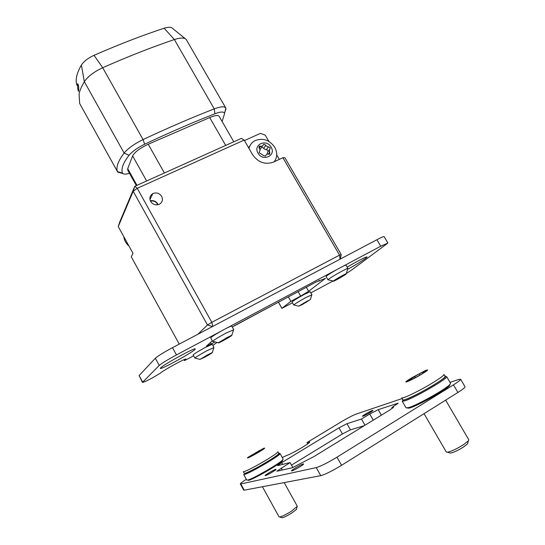 <?xml version="1.0" encoding="UTF-8"?>
<svg xmlns="http://www.w3.org/2000/svg" width="545" height="545" viewBox="0 0 545 545"><rect width="100%" height="100%" fill="white"/><g stroke="black" fill="none" stroke-linecap="round" stroke-linejoin="round"><path stroke-width="0.82" d="M150.645 201.432C152.866 204.627 155.754 205.581 159.304 204.293C162.383 202.399 163.166 199.756 161.667 196.37C159.365 193.1 156.408 192.187 152.798 193.625C149.895 195.546 149.18 198.148 150.645 201.432M268.065 151.585L267.506 150.086L264.018 148.846L263.787 148.213L261.729 147.123M266.096 145.931L265.865 145.29L263.794 144.193L262.37 146.169L259.502 146.155L259.079 147.858L260.101 149.936L259.141 152.668L263.501 155.502L265.374 156.156L266.873 154.133L269.659 154.174L269.782 152.055L269.339 151.517L269.741 149.282C270.545 147.92 270.095 147.13 268.372 146.925L266.096 145.931M267.077 154.051L267.636 152.178L269.148 150.1M248.963 148.397C249.821 145.004 251.77 142.456 254.815 140.753C262.724 137.619 269.366 139.779 274.741 147.232C277.521 152.484 277.351 157.328 274.244 161.763M271.117 147.157C276.451 155.604 262.758 161.988 258.044 153.172C252.744 144.643 266.464 138.416 271.117 147.157M123.838 236.707C124.267 240.413 125.977 243.526 128.974 246.033M120.799 172.963L117.836 172.172L117.488 171.641C116.664 169.563 116.794 166.961 117.877 163.827C118.98 160.686 121.065 157.103 124.131 153.07C128.034 148.356 134.343 143.866 143.062 139.581C168.098 127.823 191.826 117.591 214.253 108.891C220.636 106.513 224.465 106.193 225.739 107.924L225.964 108.932L224.499 113.231C223.777 111.473 220.575 111.65 214.887 113.769C192.753 122.421 169.345 132.571 144.657 144.214C137.497 147.736 132.292 151.421 129.049 155.284C126.072 159.14 124.028 162.567 122.932 165.571C121.848 168.562 121.685 171.048 122.434 173.037L122.714 173.474C123.715 174.373 125.984 174.325 129.512 173.33M225.739 107.924L186.206 39.472C184.38 37.564 180.436 37.591 174.373 39.547C151.667 47.245 127.775 56.632 102.712 67.716C94.006 71.797 87.881 76.457 84.339 81.689C81.6 86.205 79.843 90.306 79.073 93.992L79.659 103.468L117.57 171.818M77.615 83.95C77.567 87.997 77.887 90.463 78.589 91.349L78.657 91.117C78.855 87.05 78.535 84.584 77.69 83.705L77.615 83.95M146.632 180.974L132.626 155.897L127.721 168.712L136.972 185.32M279.333 159.385L276.717 154.875M268.883 141.387L265.258 135.133L260.381 133.389L244.453 140.576M249.971 145.665L248.575 147.715M282.903 157.716L284.872 157.703L341.231 254.617L339.528 255.135L282.903 157.716L273.42 162.151C265.013 164.931 258.058 162.417 252.553 154.61L244.167 140.085L137.245 188.318L211.807 322.313L339.528 255.135L340.06 259.182M197.91 334.235L207.475 324.99L133.178 191.268L118.251 226.556L119.709 222.04L134.765 186.315L241.346 138.376L244.167 140.085M225.691 145.42L209.709 117.55L148.233 144.234L164.392 172.99M134.765 186.315L133.178 191.268L137.245 188.318L134.765 186.315M212.788 326.38L211.807 322.313L207.475 324.99L212.427 326.571M340.196 259.107L341.231 254.617M132.626 155.897C134.785 152.014 139.983 148.131 148.233 144.234M209.709 117.55C214.928 115.383 218.061 114.954 219.117 116.262L233.791 141.775M222.094 121.446L224.547 113.714M76.893 85.265C75.121 80.047 76.627 73.309 81.396 65.039C83.814 61.347 88.024 58.104 94.019 55.318C118.497 44.622 141.87 35.589 164.134 28.224C168.337 26.909 171.11 26.937 172.452 28.306L185.314 38.743M136.345 185.6L127.694 170.06L127.721 168.712M118.251 226.556L133 253.35L131.243 256.77L179.257 344.086M234.146 325.821L279.135 301.848M261.144 147.906L260.026 149.201M150.331 200.785C153.506 200.158 155.986 201.214 157.784 203.946M157.784 204.797C156.286 201.704 153.853 200.485 150.488 201.132M244.106 473.053L244.705 473.469C250.284 472.358 284.647 451.832 278.672 453.215M244.46 474.45L243.669 474.443L246.742 480.05L247.614 480.07C252.185 479.314 279.796 463.434 282.726 459.885L283.155 459.122L280.055 453.549C282.072 454.407 249.549 473.516 244.46 474.45M282.63 459.98L282.474 460.832C279.633 464.279 252.975 479.62 248.54 480.343L248.486 480.356M347.758 269.291C355.653 264.877 361.587 261.253 365.559 258.419L367.126 256.92C365.232 257.09 358.562 260.496 347.138 267.125M160.659 367.855L160.325 368.393C160.325 370.096 191.043 353.351 194.81 349.618L195.294 348.936C195.689 347.015 163.643 364.496 160.659 367.855M220.214 331.632L176.464 354.918C167.588 359.727 161.851 363.229 159.256 365.423L142.456 382.406C143.158 382.549 146.7 380.935 153.077 377.542L160.632 372.971C162.826 370.593 186.247 357.786 185.961 359.114L184.469 360.627L193.618 355.79M288.305 296.8L290.88 301.324L281.86 308.381L292.481 302.748M310.848 292.89L332.906 281.057M212.87 345.462L216.706 342.621M210.37 342.587L211.167 344.011L214.648 342.151M211.167 344.011L206.344 346.204L212.346 340.857M232.245 327L316.243 281.922L325.338 278.454L308.634 291.296L300.663 296.085L298.095 291.589M290.88 301.324L300.663 296.085M346.409 273.44L351.586 270.068L387.904 243.029L380.717 246.224L343.091 266.246M336.483 269.768L227.565 327.722M142.456 382.406L139.125 375.56L142.654 382.072M159.256 365.423L155.332 358.235L139.125 375.56M155.332 358.235C157.893 355.974 163.609 352.445 172.486 347.662L176.464 354.918M380.717 246.224L376.895 239.732L172.486 347.662M376.895 239.732C381.337 237.409 383.741 236.367 384.123 236.619L387.904 243.029M281.86 308.381L278.536 302.332L281.928 308.307M279.714 301.378L278.536 302.332M318.784 280.634L319.104 281.186M265.429 475.615L265.149 475.601C264.591 475.226 274.033 469.64 275.77 469.313L276.077 469.32C276.676 469.681 267.098 475.342 265.429 475.615M362.984 416.203L362.48 416.264C361.969 415.951 370.253 411.114 372.426 410.453L372.95 410.385C373.495 410.678 365.095 415.583 362.984 416.203M291.882 470.887L291.507 470.873C290.853 470.396 301.085 464.326 303.197 463.931L303.599 463.945C304.301 464.394 293.912 470.553 291.882 470.887M282.262 457.521L286.888 455.375C290.723 454.503 310.888 442.669 309.621 442.043L308.811 442.104L309.151 442.71M457.916 392.455L453.454 384.859C458.359 381.779 460.743 379.899 460.614 379.225L465.014 386.705C465.178 387.434 462.807 389.355 457.916 392.455L341.565 465.301C332.273 470.948 325.338 474.395 320.767 475.656L316.257 467.603L240.829 483.953L244.242 490.18L243.717 490.132L240.325 483.926L240.829 483.953M320.767 475.656L244.242 490.18M308.811 442.104L307.019 442.622L307.755 442.09L340.911 422.021C347.485 418.11 352.547 415.474 356.096 414.105L402.128 398.545M450.013 382.358L458.352 379.538L460.614 379.225M453.454 384.859L336.98 457.173L341.565 465.301M364.217 425.706L350.462 429.835L342.458 433.949L338.983 427.818L346.967 423.676L350.462 429.835M291.473 465.123L342.458 433.949M338.983 427.818L281.697 462.623L277.575 465.648L290.063 462.589L276.812 471.255L292.175 467.774L313.927 456.581L389.9 409.935L393.558 407.156L391.875 407.544L398.136 403.191L378.169 409.636L381.35 415.188M373.243 420.161L369.721 414.002L361.478 419.03L346.967 423.676M369.721 414.002L378.169 409.636M246.333 479.307C242.314 481.875 240.304 483.422 240.325 483.926M316.257 467.603C320.78 466.261 327.688 462.787 336.98 457.173M290.063 462.589L292.829 467.562M391.875 407.544L392.332 408.341M361.478 419.03L365.007 425.216M402.673 399.485C402.081 400.337 402.871 400.405 405.03 399.703C415.467 396.528 451.907 374.912 444.87 376.111M446.628 376.588C449.135 377.842 414.493 397.959 404.806 400.854L402.196 401.188L406.052 407.858L408.709 407.599C416.925 405.317 445.619 389.253 449.775 384.606L450.552 383.271L446.628 376.588M450.068 384.293L449.489 385.724C445.463 390.24 417.763 405.746 409.799 407.946L407.19 407.987M409.418 379.742L406.468 381.623L413.655 378.53L421.878 373.999L427.151 370.219L419.248 373.775L409.418 379.742M467.828 442.785L467.562 443.821L463.638 446.941C458.222 450.32 453.842 452.377 450.497 453.106L449.448 452.786M424.051 413.662L446.287 451.996L447.506 452.207C451.567 451.315 456.908 448.801 463.543 444.666L468.325 440.871L468.775 439.754L445.633 400.146M411.57 377.91L425.229 370.627C429.201 369.047 428.172 370.137 422.137 373.904C412.633 379.715 401.195 384.79 407.824 380.301L411.57 377.91M443.896 374.456C444.025 375.321 440.517 377.971 433.377 382.399C420.338 390.472 401.76 399.478 401.713 397.836L402.871 399.832C402.939 401.515 421.537 392.536 434.576 384.443C441.709 380.008 445.211 377.344 445.074 376.459L443.896 374.456M305.806 302.434L309.362 300.145L306.338 301.589L299.777 305.65L305.806 302.434M302.386 304.519L298.626 306.188L310.432 299.478L302.386 304.519M293.939 305.043L293.789 304.968C295.206 303.667 299.328 301.14 306.154 297.386L311.835 294.865M311.904 294.722L310.173 291.711L304.41 294.341C297.182 298.319 293.067 300.874 292.066 302.012L293.782 305.03M207.945 355.258L211.16 353.14L207.495 354.911L201.275 358.808L207.945 355.258M204.634 357.288L199.967 359.373L212.366 352.431C212.679 352.642 210.104 354.264 204.634 357.288M195.083 358.154L194.919 358.065C196.159 356.873 200.138 354.441 206.841 350.762L213.899 347.621M213.981 347.458L212.216 344.29L205.07 347.547C197.93 351.464 193.959 353.93 193.155 354.952L194.906 358.133M336.013 279.748L344.815 274.769L340.509 276.765L336.013 279.748M333.772 280.736C335.877 279.115 344.958 273.985 346.273 273.679L345.925 274.217C343.105 276.356 331.503 282.685 333.363 281.063L333.772 280.736M328.213 279.871L328.792 279.067C332.143 276.417 347.131 268.051 347.839 268.426L347.826 268.644M347.914 268.46L346 265.163C346.164 264.196 330.379 272.936 326.884 275.756L326.108 276.56L328.008 279.858M226.965 338.316L230.63 335.87L226.686 337.743L219.669 342.178L226.965 338.316M223.252 340.611C219.437 342.635 217.782 343.343 218.286 342.737L231.884 335.107C232.347 335.332 229.472 337.171 223.252 340.611M212.897 341.442L212.673 341.327C214.117 339.896 218.586 337.137 226.066 333.05L233.601 329.827M233.703 329.609L231.748 326.108C231.298 325.924 228.75 327.055 224.09 329.507C216.079 333.887 211.624 336.687 210.711 337.907L212.659 341.422M261.45 450.225L264.243 448.474L259.781 450.368L247.573 457.759L252.533 455.559L261.45 450.225M296.562 508.873L296.405 509.473L291.738 513.043C287.447 515.686 284.265 517.246 282.187 517.73L281.608 517.559M262.438 486.726L279.047 516.892L279.721 517.007C282.242 516.415 286.125 514.507 291.371 511.278L297.318 506.285L284.19 482.598M258.671 452.234C249.528 457.48 245.979 459.163 248.016 457.282L263.473 448.433C266.083 447.418 264.482 448.685 258.671 452.234M266.137 460.096C255.625 466.459 243.349 472.638 243.315 471.616L244.242 473.298C244.289 474.341 256.572 468.175 267.077 461.806C274.789 457.098 278.699 454.312 278.808 453.454L277.882 451.785C277.759 452.629 273.849 455.402 266.137 460.096M263.787 148.213L265.865 145.29M265.388 156.149L266.008 155.305M79.659 103.468L117.488 171.641L122.434 173.037M144.657 144.214L143.062 139.581L102.712 67.716L94.019 55.318M81.396 65.039L84.339 81.689L124.131 153.07L129.049 155.284M214.887 113.769L214.253 108.891L174.373 39.547L164.134 28.224M266.28 149.834L268.372 146.925M268.303 154.078L269.782 152.055M259.311 148.165L260.714 146.155M306.297 287.215L308.634 291.296M325.338 278.454L325.14 278.107M319.854 280.607L319.649 280.253M185.416 359.155L185.641 359.557M184.006 359.686L184.496 360.579M281.172 468.012L282.317 470.069M393.095 407.749L392.809 407.244M397.666 403.784L397.38 403.286M281.697 462.623L282.712 464.442M307.101 442.615L307.768 443.807M415.27 377.508L414.588 376.336M419.997 375.055L419.248 373.775M305.997 301.773L306.242 302.203M303.858 303.068L304.076 303.456M208.19 354.563L208.428 354.999M203.919 356.995L204.13 357.377L203.932 356.989M205.962 355.837L206.208 356.28M341.19 276.444L341.442 276.88M343.18 275.307L343.391 275.668M338.915 277.616L339.228 278.161M336.824 278.992L337.021 279.347M227.19 337.478L227.497 338.036M222.776 340.652L222.503 340.169L222.748 340.652M224.738 338.929L225.037 339.46M259.665 451.546L259.209 450.722M255.932 453.638L255.462 452.793M122.714 173.474L117.836 172.172M224.499 113.231L225.909 108.339M265.401 156.142L266.001 155.318M258.895 147.027L259.502 146.155M260.312 149.085L262.37 146.169M149.957 199.518L152.798 193.625M282.474 460.832L282.726 459.885M248.54 480.343L247.614 480.07M184.469 360.627L183.958 359.707M307.019 442.622L307.707 443.855M449.489 385.724L449.775 384.606M408.736 408.239L407.612 407.905M467.562 443.821L468.325 440.871M450.497 453.106L447.506 452.207M423.131 372.787L422.77 372.16M411.598 379.667L410.984 378.611M302.012 304.076L302.216 304.437M298.626 306.188L293.789 304.968M310.432 299.478L311.849 294.702M199.967 359.373L194.919 358.065M212.366 352.431L213.919 347.431M346.273 273.679L347.839 268.426M333.363 281.063L328.015 279.776M218.286 342.737L212.673 341.327M231.884 335.107L233.621 329.575M282.187 517.73L279.721 517.007M296.405 509.473L297.066 506.939M252.526 455.559L252.11 454.809M261.668 450.095L261.471 449.741"/></g></svg>
